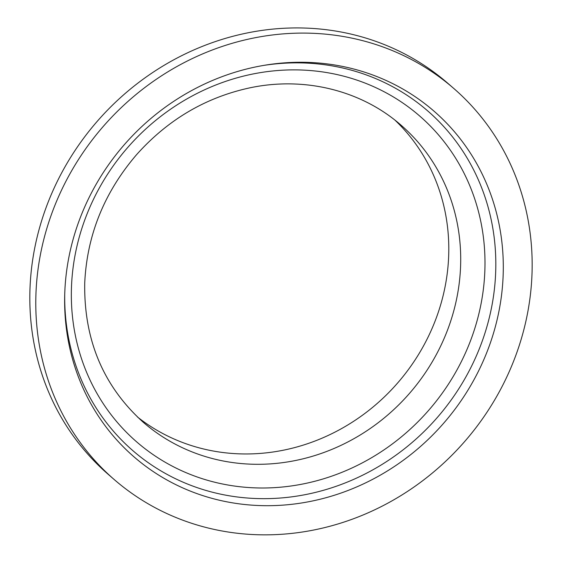 <?xml version="1.0" encoding="UTF-8"?>
<svg xmlns="http://www.w3.org/2000/svg" width="562" height="562" viewBox="0 0 562 562"><rect width="100%" height="100%" fill="white"/><g stroke="black" fill="none" stroke-linecap="round" stroke-linejoin="round"><path stroke-width="0.84" d="M395.072 120.24A196.672 182.074 -49 0 1 397.819 382.778A196.672 182.074 -49 0 1 137.514 417.032M64.77 293.069A228.86 211.874 -49 0 1 265.292 65.143A228.86 211.874 -49 0 1 503.025 256.061A228.86 211.874 -49 0 1 287.182 504.781A228.86 211.874 -49 0 1 64.679 296.315A228.86 211.874 -49 0 1 64.77 293.069M35.94 294.263A258.97 239.742 -49 0 1 189.331 60.008A258.97 239.742 -49 0 1 453.703 88.389A258.97 239.742 -49 0 1 465.034 441.107A258.97 239.742 -49 0 1 114.234 479.569A258.97 239.742 -49 0 1 35.94 294.263M114.234 479.569L108.276 474.391A258.97 239.742 -49 0 1 29.976 289.093A258.97 239.742 -49 0 1 183.374 54.837A258.97 239.742 -49 0 1 447.738 83.218L453.703 88.389M401.12 125.242A196.672 182.074 -49 0 1 409.733 393.112A196.672 182.074 -49 0 1 143.317 422.322C103.373 386.34 83.843 339.947 84.721 283.15C86.92 235.373 104.146 192.604 136.411 154.852C167.666 119.811 205.446 97.479 249.746 87.862C304.576 76.214 361.514 90.454 401.12 125.242M71.465 287.505A215.808 199.784 -49 0 1 387.822 93.742A215.808 199.784 -49 0 1 375.184 455.557A215.808 199.784 -49 0 1 71.465 287.505M263.599 65.424A224.919 208.228 -49 0 1 495.579 253.891A224.919 208.228 -49 0 1 283.986 497.714A224.919 208.228 -49 0 1 64.721 294.593"/></g></svg>
